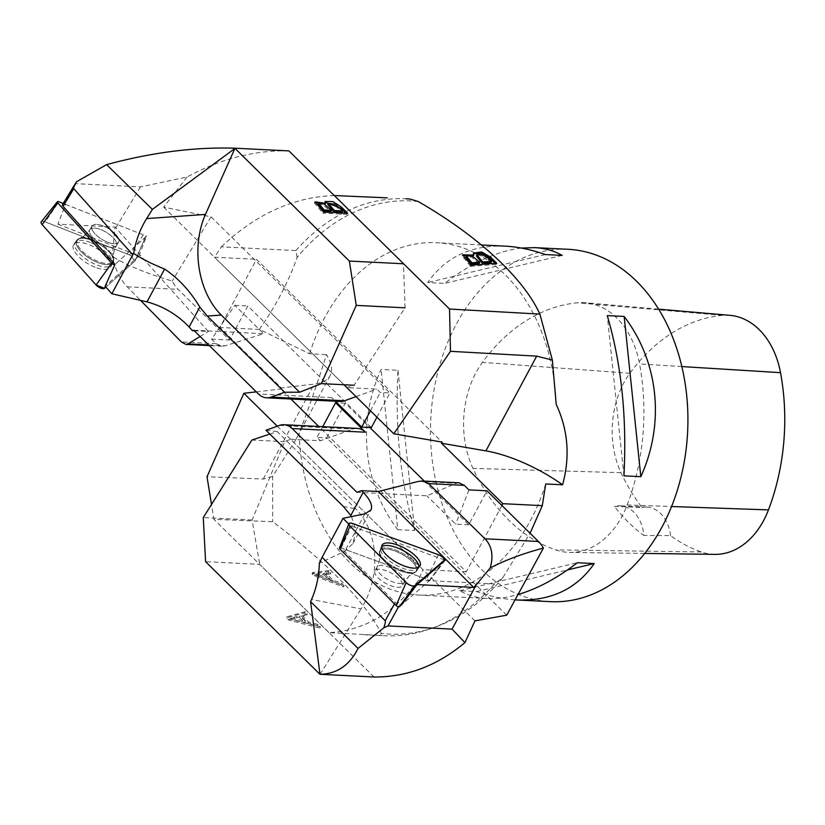 <?xml version="1.0" encoding="UTF-8"?>
<svg xmlns="http://www.w3.org/2000/svg" width="825" height="825" viewBox="0 0 825 825"><rect width="100%" height="100%" fill="white"/><g stroke="black" fill="none" stroke-linecap="round" stroke-linejoin="round"><path stroke-width="0.62" stroke-dasharray="4.12 3.09" d="M399.702 604.622L401.682 604.715L429.866 580.346L341.21 548.068L395.247 602.446A3.527 1.33 28.7 0 0 399.702 604.622L398.506 606.808M348.738 524.092L350.285 525.659L341.21 548.068M444.355 559.907L350.285 525.659M506.715 615.182L326.659 437.848L345.221 403.219L369.899 427.525M424.267 481.078L468.703 524.844L486.956 490.793M356.916 492.308L426.865 495.815L456.411 483.306L459.102 482.821M468.703 524.844L455.678 524.184L426.865 495.815M345.221 403.219L337.012 402.817M468.909 489.895L455.678 524.184M374.055 676.995L259.72 564.382L205.59 561.67M301.259 616.553L306.756 615.141L304.435 612.862L286.646 617.884L288.987 620.194L319.842 628.031L317.367 625.597L308.137 623.339L301.259 616.553L301.878 615.398L308.756 622.184L317.986 624.442L320.461 626.887L289.606 619.039L287.265 616.729L305.054 611.707L307.374 613.986L301.878 615.398M269.837 434.063L277.231 431.609L355.585 508.778A72.322 55.254 100.7 0 1 361.072 608.891L311.51 599.548M351.512 516.574L355.895 530.506L353.007 543.479L344.767 551.368L319.358 563.104M474.942 620.874L290.555 439.261L284.677 441.664L252.068 520.018L259.72 564.382M290.555 439.261L320.461 440.767L317.006 437.363L326.659 437.848M322.74 426.659L317.006 437.363M284.677 441.664L251.893 440.024M252.068 520.018L203.28 517.574M320.079 674.283L361.072 608.891M277.231 431.609L265.98 430.268M357.277 428.392A21.172 15.428 -87.1 0 0 352.729 429.093L320.461 440.767M299.289 617.048L304.868 622.545L290.307 619.111L299.289 617.048L299.908 615.893L290.926 617.956L305.487 621.39L299.908 615.893M304.868 622.545L305.487 621.39M290.307 619.111L290.926 617.956M306.756 615.141L307.374 613.986M304.435 612.862L305.054 611.707M286.646 617.884L287.265 616.729M288.987 620.194L289.606 619.039M319.842 628.031L320.461 626.887M317.367 625.597L317.986 624.442M308.137 623.339L308.756 622.184M418.883 567.115A21.409 8.106 -151.3 0 1 418.409 568.415A21.409 8.106 -151.3 0 1 417.801 569.106A21.409 8.106 -151.3 0 1 412.139 570.415A21.409 8.106 -151.3 0 1 390.184 561.485A21.409 8.106 -151.3 0 1 380.861 547.872A21.409 8.106 -151.3 0 1 381.697 546.769M445.201 560.216L429.866 580.346M375.53 570.178A15.52 5.878 -151.3 0 1 392.391 573.664A15.52 5.878 -151.3 0 1 402.239 585.729A15.52 5.878 -151.3 0 1 385.801 583.43A15.52 5.878 -151.3 0 1 375.004 570.828A15.52 5.878 -151.3 0 1 375.53 570.178A15.52 5.878 28.7 0 0 375.004 570.828A15.52 5.878 28.7 0 0 385.801 583.43A15.52 5.878 28.7 0 0 402.239 585.729A15.52 5.878 28.7 0 0 392.391 573.664A15.52 5.878 28.7 0 0 375.53 570.178M339.477 548.058A2.166 0.815 -151.3 0 1 341.045 548.006L426.566 579.14A2.166 0.815 -151.3 0 1 428.783 581.274A2.166 0.815 -151.3 0 1 428.732 581.326L401.682 604.715M62.483 204.652A3.527 1.433 -148.9 0 1 63.546 204.28L65.526 204.373L57.894 224.173L115.046 227.04L112.231 256.348C115.17 269.105 120.161 279.252 127.215 286.801L140.58 300.403M288.884 150.892C254.337 150.129 220.388 158.843 187.038 177.014L140.487 186.904L76.003 183.666L75.735 182.727M140.487 186.904L114.572 229.773M57.894 224.173L138.94 255.925L105.126 286.234M194.257 330.753L208.343 331.464L115.046 227.04M371.343 427.597L247.861 305.982L229.608 340.024L178.148 289.348A35.279 25.719 -87.1 0 1 172.229 281.057C146.169 273.333 126.173 265.093 112.231 256.348M187.038 177.014L163.69 207.157L211.045 216.831L172.229 281.057M211.045 216.831L389.905 392.978L380.253 392.494L376.798 389.091L346.892 387.595L163.69 207.157M376.932 417.182L389.905 392.978M193.7 330.206L263.649 333.702L225.277 345.768L221.915 346.222L216.16 343.654L211.561 339.127L234.836 305.332L263.649 333.702M234.836 305.332L247.861 305.982M339.983 401.466A21.172 15.428 -87.1 0 1 331.753 397.629L335.414 401.239M334.228 195.546L403.487 263.773L405.044 307.828L354.121 385.265L346.892 387.595M211.561 339.127L229.608 340.024M200.093 336.497L208.343 331.464M370.446 410.798L380.253 392.494M356.039 396.608L376.798 389.091M336.94 205.425L336.322 206.58L342.024 212.087M327.793 204.59L334.403 205.312L336.322 206.58M347.665 213.221L347.047 214.366L345.778 213.118M323.544 212.004L322.926 213.159L347.047 214.366M324.947 204.394L322.451 203.29M314.944 202.476L314.449 202.971L322.926 213.159M325.05 202.177L324.875 204.538M318.027 204.672L323.06 204.889L330.887 211.53M90.492 242.478A21.409 8.704 31.1 0 0 81.582 240.322A21.409 8.704 31.1 0 0 75.312 242.344A21.409 8.704 31.1 0 0 88.987 261.092A21.409 8.704 31.1 0 0 111.932 264.485A21.409 8.704 31.1 0 0 90.492 242.478M138.94 255.925L146.572 236.125L114.984 264.443L145.396 237.177A2.166 0.877 31.1 0 0 145.489 237.053A2.166 0.877 31.1 0 0 143.313 234.847L63.205 203.466M65.526 204.373L146.572 236.125M107.487 242.158A15.52 6.311 31.1 0 0 118.604 242.086A15.52 6.311 31.1 0 0 108.591 228.659A15.52 6.311 31.1 0 0 92.039 226.029A15.52 6.311 31.1 0 0 107.487 242.158A15.52 6.311 -148.9 0 1 92.039 226.029A15.52 6.311 -148.9 0 1 108.591 228.659A15.52 6.311 -148.9 0 1 118.604 242.086A15.52 6.311 -148.9 0 1 107.487 242.158M134.991 260.989L105.878 287.09L134.991 260.989L129.597 254.956L45.189 221.884L129.597 254.956A5.6 2.279 -148.9 0 1 135.228 260.659A5.6 2.279 -148.9 0 1 134.991 260.989L145.396 237.177M95.112 267.238A21.615 8.786 -148.9 0 1 73.745 244.551A21.615 8.786 -148.9 0 1 89.069 244.674A21.615 8.786 -148.9 0 1 110.715 266.898A21.615 8.786 -148.9 0 1 95.112 267.238M41.25 221.812A5.6 2.279 -148.9 0 1 45.189 221.884L58.905 201.785M568.023 249.294A176.395 128.587 -87.1 0 0 430.774 419.038A176.395 128.587 -87.1 0 0 550.378 601.652M545.717 483.955A176.395 128.587 92.9 0 1 530.558 520.235A176.395 128.587 92.9 0 1 418.832 595.062A176.395 128.587 92.9 0 1 299.093 433.331C308.56 408.818 317.687 382.594 326.483 354.657A84.676 31.567 -151.8 0 1 330.062 375.726A84.676 31.567 -151.8 0 1 314.139 384.13L281.346 387.915L219.966 327.453L256.493 259.328L442.076 442.107M418.265 201.537A216.841 158.07 92.9 0 0 297.155 257.41C288.647 281.542 276.066 305.549 259.401 329.433L309.602 353.812L326.483 354.657M309.602 353.812A176.395 128.587 92.9 0 1 436.487 242.705A176.395 128.587 92.9 0 1 556.225 404.436M505.013 246.139C471.137 244.922 445.366 257.06 427.69 282.542L444.572 283.387C471.611 262.773 497.207 250.996 521.348 248.067M515.089 599.868C502.693 599.043 489.875 596.269 476.644 591.556L459.752 590.71C467.858 595.361 477.056 597.96 487.369 598.496C496.939 598.96 507.158 597.63 518.018 594.516M397.774 529.66L414.655 530.506C400.465 482.151 394.907 428.742 397.98 370.291L381.098 369.445C356.812 422.751 363.227 484.378 397.774 529.66L381.098 369.445M627.175 504.972A197.567 144.024 -87.1 0 0 639.561 363.959A84.676 61.72 -87.1 0 0 585.523 302.775A84.676 61.72 -87.1 0 0 577.376 302.806A197.567 144.024 -87.1 0 0 482.408 362.35A84.676 61.72 -87.1 0 0 472.972 468.394A197.567 144.024 -87.1 0 0 555.555 549.873A84.676 61.72 -87.1 0 0 569.972 552.43A84.676 61.72 -87.1 0 0 627.175 504.972L671.56 506.519M729.877 315.336A79.355 57.843 -87.1 0 0 722.246 315.356A192.246 140.147 -87.1 0 0 629.836 373.292A79.355 57.843 -87.1 0 0 620.988 472.684A192.246 140.147 -87.1 0 0 642.046 507.509L614.377 506.375A35.279 25.719 92.9 0 1 620.132 505.777A35.279 25.719 92.9 0 1 643.913 535.477A193.236 140.858 92.9 0 1 614.377 506.375M714.863 554.369A79.355 57.843 -87.1 0 1 701.343 551.966A192.246 140.147 -87.1 0 1 670.56 535.6L643.913 535.477M670.56 535.6A35.279 25.719 -87.1 0 0 646.903 507.117A35.279 25.719 -87.1 0 0 642.046 507.509M476.644 591.556L567.497 569.931M459.752 590.71L577.345 562.722M623.937 475.829L607.272 315.604M562.165 255.399L444.572 283.387M545.284 254.554L427.69 282.542M397.98 370.291L414.655 530.506M325.349 574.478L330.299 574.004L327.979 571.725L311.994 573.633L314.346 575.953L343.386 586.905L340.911 584.461L332.228 581.254L325.349 574.478L326.071 573.334L332.949 580.119L341.632 583.316L344.108 585.76L315.067 574.808L312.716 572.498L328.701 570.58L331.011 572.859L326.071 573.334M277.272 426.185L422.916 569.632L418.543 580.14C393.535 613.367 363.66 630.857 328.907 632.6L379.83 635.415L381.418 633.425C363.99 600.456 327.752 563.217 272.693 521.73L213.902 519.327L211.499 504.467M328.907 632.6L213.902 519.327M501.889 505.498L466.331 571.808L318.759 426.463M290.885 399.001L280.748 389.029L281.346 387.915M418.543 580.14L494.505 583.945L502.858 577.593L530.083 533.27M502.858 577.593A216.841 158.07 92.9 0 1 434.662 627.33A216.841 158.07 92.9 0 1 381.418 633.425M330.062 375.726L295.525 440.137L272.642 476.448L272.693 521.73M295.525 440.137L299.093 433.331M259.401 329.433L219.966 327.453M297.155 257.41L295.866 250.573L221.347 246.84L214.521 257.225L256.493 259.328M334.3 195.546C293.587 197 255.936 214.098 221.347 246.84M295.866 250.573A218.738 159.452 92.9 0 1 406.127 198.794M344.004 384.759L214.521 257.225M494.505 583.945A218.738 159.452 92.9 0 1 430.134 628.918A218.738 159.452 92.9 0 1 384.244 635.724A218.738 159.452 92.9 0 1 379.83 635.415M466.331 571.808L422.916 569.632M256.286 391.854L280.748 389.029M272.642 476.448L263.237 479.047L207.013 476.757M323.575 574.633L329.154 580.13L315.47 575.2L323.575 574.633L324.297 573.488L316.181 574.056L329.876 578.985L324.297 573.488M329.154 580.13L329.876 578.985M315.47 575.2L316.181 574.056M330.299 574.004L331.011 572.859M327.979 571.725L328.701 570.58M311.994 573.633L312.716 572.498M314.346 575.953L315.067 574.808M343.386 586.905L344.108 585.76M340.911 584.461L341.632 583.316M332.228 581.254L332.949 580.119M491.05 262.484L485.337 256.988L485.853 255.833M485.337 256.988L483.378 255.802L476.355 255.946M495.196 263.361L496.248 264.402L496.763 263.247M496.248 264.402L470.601 266.31L471.116 265.165M470.601 266.31L462.206 255.956L462.598 255.42M479.201 263.361L471.261 256.853L465.929 257.359M473.272 256.224L473.385 253.708M44.313 221.585L45.189 221.884M394.453 603.879L395.247 602.446M343.344 506.468L355.585 508.778M364.908 513.82L344.767 551.368M418.399 481.408L456.411 483.306M279.407 425.422L352.729 429.093M294.02 618.472L294.638 617.317M416.398 571.271A21.213 8.033 28.7 0 0 416.996 570.58A21.213 8.033 28.7 0 0 402.363 553.163A21.213 8.033 28.7 0 0 379.799 550.223A21.213 8.033 28.7 0 0 393.628 566.662A21.213 8.033 28.7 0 0 416.398 571.271A21.213 8.033 -151.3 0 1 393.628 566.662A21.213 8.033 -151.3 0 1 379.799 550.223A21.213 8.033 -151.3 0 1 402.363 553.163A21.213 8.033 -151.3 0 1 416.996 570.58A21.213 8.033 -151.3 0 1 416.398 571.271M415.583 571.942A20.821 7.879 -151.3 0 1 414.377 572.663A20.821 7.879 -151.3 0 1 394.247 568.002A20.821 7.879 -151.3 0 1 379.459 553.565A20.821 7.879 -151.3 0 1 400.362 553.41A20.821 7.879 -151.3 0 1 415.583 571.942A20.821 7.879 28.7 0 0 400.362 553.41A20.821 7.879 28.7 0 0 379.459 553.565A20.821 7.879 28.7 0 0 394.247 568.002A20.821 7.879 28.7 0 0 414.377 572.663A20.821 7.879 28.7 0 0 415.583 571.942M377.623 566.352A15.52 5.878 28.7 0 0 377.097 567.002A15.52 5.878 28.7 0 0 386.946 579.067A15.52 5.878 28.7 0 0 403.807 582.543A15.52 5.878 28.7 0 0 404.332 581.903A15.52 5.878 28.7 0 0 394.484 569.827A15.52 5.878 28.7 0 0 377.623 566.352A15.52 5.878 -151.3 0 1 394.484 569.827A15.52 5.878 -151.3 0 1 404.332 581.903A15.52 5.878 -151.3 0 1 403.807 582.543A15.52 5.878 -151.3 0 1 386.946 579.067A15.52 5.878 -151.3 0 1 377.097 567.002A15.52 5.878 -151.3 0 1 377.623 566.352M341.045 548.006L352.935 523.597M438.457 554.73L426.566 579.14M428.732 581.326L442.458 562.588M76.003 183.666L63.546 204.28M331.753 397.629L258.431 393.958M127.215 286.801L178.148 289.348M216.16 343.654L181.345 341.901M208.653 344.933L225.277 345.768M335.022 204.157L334.403 205.312M91.833 240.395A21.213 8.621 -148.9 0 1 113.087 262.206A21.213 8.621 -148.9 0 1 90.337 258.844A21.213 8.621 -148.9 0 1 76.797 240.271A21.213 8.621 -148.9 0 1 91.833 240.395A21.213 8.621 31.1 0 0 76.797 240.271A21.213 8.621 31.1 0 0 90.337 258.844A21.213 8.621 31.1 0 0 113.087 262.206A21.213 8.621 31.1 0 0 91.833 240.395M92.41 239.755A20.821 8.467 31.1 0 0 79.829 238.105A20.821 8.467 31.1 0 0 90.936 257.864A20.821 8.467 31.1 0 0 113.592 258.514A20.821 8.467 31.1 0 0 92.41 239.755A20.821 8.467 -148.9 0 1 113.592 258.514A20.821 8.467 -148.9 0 1 90.936 257.864A20.821 8.467 -148.9 0 1 79.829 238.105A20.821 8.467 -148.9 0 1 92.41 239.755M105.26 245.85A15.52 6.311 -148.9 0 1 89.812 229.721A15.52 6.311 -148.9 0 1 100.928 229.649A15.52 6.311 -148.9 0 1 116.377 245.778A15.52 6.311 -148.9 0 1 105.26 245.85A15.52 6.311 31.1 0 0 116.377 245.778A15.52 6.311 31.1 0 0 100.928 229.649A15.52 6.311 31.1 0 0 89.812 229.721A15.52 6.311 31.1 0 0 105.26 245.85M113.943 266.743L105.332 286.471M143.313 234.847L129.597 254.956M681.852 366.568L639.561 363.959M722.246 315.356L577.376 302.806M629.836 373.292L482.408 362.35M620.988 472.684L472.972 468.394M701.343 551.966L555.555 549.873M263.237 479.047L314.139 384.13M318.832 575.149L319.553 574.004M483.378 255.802L483.893 254.657M352.987 543.458L370.899 510.056M419.904 566.115L416.068 571.643L409.148 575.922L404.332 581.903L402.239 585.729L409.148 575.922L416.068 571.643L418.409 568.415M381.996 545.377L379.799 550.223L379.459 553.565C380.273 557.731 379.479 562.217 377.097 567.002L375.004 570.828L377.097 567.002C379.479 562.217 380.273 557.731 379.459 553.565L380.861 547.872M428.783 581.274L442.53 562.526M222.038 346.222L209.313 345.582M315.067 201.816L314.449 202.971M325.174 201.517L324.555 202.672M73.745 244.551L76.797 240.271L79.829 238.105C83.593 236.858 86.914 234.063 89.812 229.721L92.039 226.029L89.812 229.721C86.914 234.063 83.593 236.858 79.829 238.105L75.312 242.344M110.715 266.898L113.087 262.206L113.592 258.514C112.953 254.605 113.881 250.357 116.377 245.778L118.604 242.086L116.377 245.778C113.881 250.357 112.953 254.605 113.592 258.514L111.932 264.485M145.489 237.053L135.228 260.659M481.522 244.963L436.487 242.705M487.369 598.496L418.832 595.062M658.597 309.138L585.523 302.775M644.707 553.431L569.972 552.43M646.903 507.117L620.132 505.777M434.662 627.33L430.134 628.918M363.907 634.703L384.244 635.724M462.722 254.812L462.206 255.956M473.519 253.079L473.003 254.234"/><path stroke-width="1.24" d="M269.837 434.063L251.893 440.024L203.28 517.574L205.59 561.67L319.935 674.283L374.055 676.995C406.931 677.191 437.229 665.734 464.949 642.603L452.048 629.114L388.049 625.907L383.831 627.815C385.192 623.659 385.646 621.308 385.213 620.771L394.453 603.879M452.048 629.114L476.355 584.698L490.174 567.992C493.659 555.875 491.937 546.14 484.997 538.797L428.629 483.584L422.369 480.985L418.399 481.408L378.366 491.504L473.684 587.431L476.355 584.698M414.717 585.76L444.077 560.381C444.644 558.618 442.778 556.731 438.457 554.73L352.935 523.597C348.944 522.576 347.964 523.421 350.006 526.133L406.168 582.646C409.592 585.43 412.438 586.472 414.717 585.76L444.077 560.381A5.6 2.124 28.7 0 0 444.211 560.237A5.6 2.124 28.7 0 0 438.457 554.73L352.935 523.597A5.6 2.124 28.7 0 0 348.872 523.731A5.6 2.124 28.7 0 0 350.006 526.133L406.168 582.646A5.6 2.124 28.7 0 0 414.717 585.76L399.382 606.705L401.682 604.715L417.017 584.585L473.684 587.431M385.213 620.771L322.121 557.277L343.004 518.327L348.738 524.092M417.017 584.585L445.201 560.216L444.355 559.907M343.004 518.327L364.908 513.82L370.899 510.056C372.91 505.663 370.343 499.764 363.175 492.36L361.484 490.658L378.366 491.504M319.935 674.283L319.976 674.283C336.817 673.973 349.511 665.352 358.05 648.419L383.831 627.815M358.05 648.419L310.582 601.611L311.51 599.548C316.357 588.524 318.976 576.376 319.358 563.104L322.121 557.277M319.976 674.283L310.582 601.611M369.899 427.525L424.267 481.078M459.102 482.821L464.31 485.368L468.909 489.895L486.956 490.793L538.405 541.468A35.279 25.719 -87.1 0 1 543.428 548.078C522.803 553.554 505.055 560.185 490.174 567.992M464.949 642.603L474.942 620.874L506.715 615.182L543.428 548.078M363.175 492.36L350.79 515.46L343.344 506.468L265.98 430.268L279.407 425.422A21.172 15.428 92.9 0 1 283.955 424.72A21.172 15.428 92.9 0 1 292.174 428.546L356.916 492.308L361.484 490.658M337.012 402.817L335.569 402.744L322.74 426.659M283.955 424.72L357.277 428.392A21.172 15.428 -87.1 0 1 365.506 432.218L335.569 402.744M350.79 515.46L351.512 516.574M381.697 546.769A21.409 8.106 -151.3 0 1 403.631 550.832A21.409 8.106 -151.3 0 1 418.883 567.115M399.382 606.705A2.166 0.815 -151.3 0 1 396.072 605.509L339.91 548.986A2.166 0.815 -151.3 0 1 339.477 548.058L348.872 523.731M382.831 544.263A21.615 8.178 28.7 0 0 381.996 545.377A21.615 8.178 28.7 0 0 396.082 562.124A21.615 8.178 28.7 0 0 419.286 566.816A21.615 8.178 28.7 0 0 419.904 566.115A21.615 8.178 28.7 0 0 406.57 549.264A21.615 8.178 28.7 0 0 382.831 544.263M63.092 206.353A3.527 1.433 -148.9 0 1 62.483 204.652L76.436 181.799C74.25 185.831 73.363 188.131 73.765 188.698L63.092 206.353L114.984 264.443L105.126 286.234L111.86 293.772L147.005 301.878C163.226 306.271 177.272 314.645 189.131 326.989L192.421 330.67L194.257 330.753M73.765 188.698L132.784 254.76L111.86 293.772M334.228 195.546L288.884 150.892L234.857 148.191C194.473 146.932 151.718 152.419 106.6 164.629L76.436 181.799M106.6 164.629L152.388 209.395L146.623 218.594C140.095 229.113 135.774 240.714 133.671 253.409C141.725 258.772 152.037 264 164.598 269.074C178.221 278.128 189.967 290.782 199.815 307.055L207.261 316.047L221.275 315.057A72.322 49.613 85.9 0 1 205.456 214.417L146.623 218.594M234.857 148.191L236.29 149.583L234.888 148.479L152.388 209.395M335.414 401.239L361.69 427.113L371.343 427.597L376.932 417.182M405.044 307.828L356.245 305.384L321.327 383.615L299.619 392.215L284.625 392.236L271.208 397.093A21.172 15.428 92.9 0 1 266.65 397.794A21.172 15.428 92.9 0 1 258.431 393.958L193.7 330.206L192.421 330.67M284.625 392.236L207.261 316.047M403.487 263.773L349.367 261.061L236.177 149.572M323.544 212.004L315.067 201.816L325.493 203.383L325.174 201.517L332.898 201.578L341.385 207.034L347.665 213.221L323.544 212.004M234.888 148.479L205.456 214.417M299.619 392.215L221.275 315.057M356.245 305.384L349.367 261.061M140.58 300.403L181.345 341.901L185.924 344.417L187.976 343.901L200.093 336.497M132.784 254.76L133.671 253.409M361.69 427.113L370.446 410.798M354.121 385.265L321.327 383.615M266.65 397.794L339.983 401.466A21.172 15.428 -87.1 0 0 344.53 400.764L356.039 396.608M324.204 210.004L331.506 210.375L330.887 211.53L323.586 211.159L324.204 210.004L318.646 203.517L318.027 204.672L323.586 211.159M334.342 210.519L342.643 210.932L342.024 212.087L333.723 211.664L327.793 204.59L328.412 203.435L334.342 210.519L333.723 211.664M342.643 210.932L335.022 204.157L328.412 203.435M345.778 213.118L340.766 208.189L325.05 202.177M322.451 203.29L314.944 202.476M325.493 203.383L324.947 204.394M331.506 210.375L323.678 203.734L318.646 203.517M63.205 203.466L58.905 201.785A2.166 0.877 31.1 0 0 57.379 201.754A2.166 0.877 31.1 0 0 57.729 202.837L111.674 263.216A2.166 0.877 31.1 0 0 114.933 264.495L114.984 264.443M44.313 221.585L42.147 224.617L96.082 284.996L104.528 288.307L105.878 287.09L104.528 288.307A5.6 2.279 -148.9 0 1 96.082 284.996L42.147 224.617A5.6 2.279 -148.9 0 1 41.25 221.812L57.379 201.754M518.018 594.516C537.25 588.895 557.03 578.294 577.345 562.722L594.237 563.568C576.562 589.06 550.791 601.188 516.914 599.971L550.378 601.652A176.395 128.587 -87.1 0 0 662.104 526.824A176.395 128.587 -87.1 0 0 676.273 347.067A176.395 128.587 -87.1 0 0 568.023 249.294L534.559 247.624C544.861 248.16 554.07 250.748 562.165 255.399L545.284 254.554C531.382 249.614 517.956 246.809 505.013 246.139L481.522 244.963M410.211 199.072L406.127 198.794A218.738 159.452 92.9 0 1 410.211 199.072L418.265 201.537C476.159 234.919 522.73 276.653 539.89 314.098L552.348 360.051L556.225 404.436C568.126 430.021 570.24 456.813 562.588 484.801A84.676 31.567 28.2 0 0 485.884 450.873L441.478 443.221L502.868 503.683L501.889 505.498M530.083 533.27L542.303 505.653L545.717 483.955L562.588 484.801M521.348 248.067L534.559 247.624M516.914 599.971L515.089 599.868M607.272 315.604L624.154 316.449C658.701 361.742 665.115 423.369 640.829 476.675L623.937 475.829C627.01 417.378 621.452 363.969 607.272 315.604M644.707 553.431L714.863 554.369A79.355 57.843 -87.1 0 0 768.467 509.891A192.246 140.147 -87.1 0 0 780.522 372.663A79.355 57.843 -87.1 0 0 729.877 315.336L658.597 309.138M567.497 569.931L594.237 563.568M640.829 476.675L624.154 316.449M552.348 360.051L536.673 356.142L450.481 351.316L393.793 433.785L442.076 442.107L441.478 443.221M318.759 426.463L290.885 399.001M502.868 503.683L542.303 505.653M387.245 197.856L334.3 195.546L449.532 309.035L450.481 351.316M393.793 433.785L344.004 384.759M211.499 504.467L207.013 476.757L243.86 393.288L277.272 426.185M243.86 393.288L256.286 391.854M490.483 257.06L481.697 251.986L473.519 253.079L473.777 255.069L462.722 254.812L471.116 265.165L496.763 263.247L490.483 257.06L489.968 258.215L495.196 263.361M539.89 314.098L449.532 309.035M491.566 261.329L482.738 261.989L476.871 254.791L483.893 254.657L491.566 261.329L491.05 262.484L482.233 263.134L482.738 261.989M479.717 262.216L471.962 262.793L471.446 263.948L479.201 263.361L479.717 262.216L471.776 255.698L466.445 256.204L465.929 257.359L471.446 263.948M462.598 255.42L473.272 256.224L473.777 255.069M471.962 262.793L466.445 256.204M473.385 253.708L481.831 253.296L489.968 258.215M476.871 254.791L476.355 255.946L482.233 263.134M388.049 625.907L398.506 606.808M365.506 432.218L292.174 428.546M484.997 538.797L538.405 541.468M464.31 485.368L428.629 483.584M396.072 605.509L406.168 582.646M350.006 526.133L339.91 548.986M442.458 562.588L444.077 560.381M189.131 326.989L199.815 307.055M147.005 301.878L164.598 269.074M187.976 343.901L208.653 344.933M271.208 397.093L344.53 400.764M341.385 207.034L340.766 208.189M114.933 264.495L113.943 266.743M105.332 286.471L104.528 288.307M57.729 202.837L42.147 224.617M96.082 284.996L111.674 263.216M768.467 509.891L671.56 506.519M780.522 372.663L681.852 366.568M536.673 356.142L485.884 450.873M459.236 482.831L422.369 480.985M442.53 562.526L444.211 560.237M209.313 345.582L185.924 344.417"/></g></svg>
